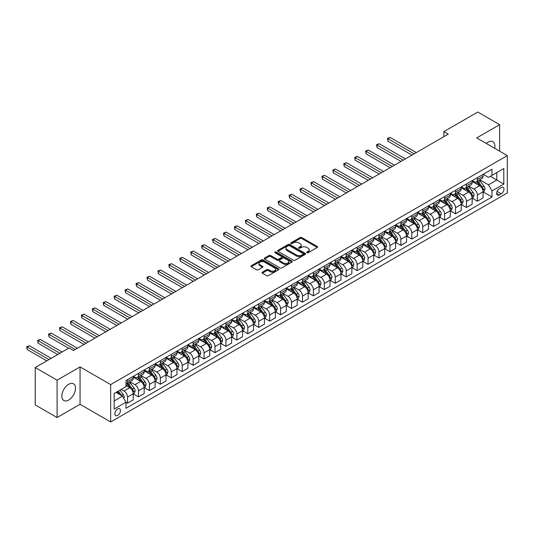 <?xml version="1.0" encoding="UTF-8"?>
<svg xmlns="http://www.w3.org/2000/svg" width="534" height="534" viewBox="0 0 534 534"><rect width="100%" height="100%" fill="white"/><g stroke="black" fill="none" stroke-linecap="round" stroke-linejoin="round"><path stroke-width="0.8" d="M306.91 252.736A0.848 0.494 0 0 0 308.111 252.736L317.229 247.469A1.215 0.701 0 0 0 317.583 246.975A1.215 0.701 0 0 0 317.229 246.481L301.777 237.557A1.215 0.701 0 0 0 300.061 237.557L290.937 242.823A0.848 0.494 0 0 0 290.69 243.17A0.848 0.494 0 0 0 290.937 243.517A0.848 0.494 0 0 0 292.138 243.517L293.32 242.837A3.885 2.243 0 0 1 298.813 242.837L300.101 243.577A3.885 2.243 0 0 1 301.243 245.166A3.885 2.243 0 0 1 300.101 246.755L298.92 247.436A0.848 0.494 0 0 0 298.673 247.783A0.848 0.494 0 0 0 298.92 248.13A0.848 0.494 0 0 0 300.128 248.13L301.303 247.449A3.885 2.243 0 0 1 306.796 247.449L308.085 248.19A3.885 2.243 0 0 1 309.226 249.778A3.885 2.243 0 0 1 308.085 251.36L306.91 252.041A0.848 0.494 0 0 0 306.656 252.388A0.848 0.494 0 0 0 306.91 252.736L306.91 252.041M68.679 400.039A9.645 5.567 120 0 0 74.987 391.542A9.645 5.567 120 0 0 73.505 383.812A9.645 5.567 120 0 0 68.679 384.286A9.645 5.567 120 0 0 62.378 392.79A9.645 5.567 120 0 0 63.86 400.52A9.645 5.567 120 0 0 68.679 400.039M494.644 148.285A9.645 5.567 120 0 0 492.882 141.684A9.645 5.567 120 0 0 488.056 142.164A9.645 5.567 120 0 0 486.28 143.459M117.66 415.392A3.958 2.283 120 0 0 120.243 411.908A3.958 2.283 120 0 0 119.636 408.737A3.958 2.283 120 0 0 117.66 408.931A3.958 2.283 120 0 0 115.077 412.415A3.958 2.283 120 0 0 115.678 415.592A3.958 2.283 120 0 0 117.66 415.392M262.374 272.153A1.215 0.701 0 0 0 262.014 272.647A1.215 0.701 0 0 0 262.374 273.148L266.706 275.651A1.215 0.701 0 0 0 268.422 275.651L278.554 269.797A1.215 0.701 0 0 0 278.908 269.303A1.215 0.701 0 0 0 278.554 268.809L263.102 259.884A1.215 0.701 0 0 0 261.386 259.884L251.254 265.738A1.215 0.701 0 0 0 250.9 266.232A1.215 0.701 0 0 0 251.254 266.726L256.494 269.75A1.215 0.701 0 0 0 258.209 269.75L262.541 267.247A1.215 0.701 0 0 0 262.902 266.753A1.215 0.701 0 0 0 262.541 266.252L259.945 264.757A3.251 1.876 0 0 1 258.997 263.429A3.251 1.876 0 0 1 260.999 261.7A3.251 1.876 0 0 1 264.544 262.107L274.716 267.981A3.251 1.876 0 0 1 275.664 269.303A3.251 1.876 0 0 1 273.662 271.038A3.251 1.876 0 0 1 270.124 270.631L268.422 269.65A1.215 0.701 0 0 0 266.706 269.65L262.374 272.153L262.374 273.148M80.053 366.918L57.091 380.175L35.231 367.546L35.231 404.919L57.091 417.541L80.053 404.285L110.665 421.96L110.665 384.593L80.053 366.918L80.053 404.285M499.65 151.175L499.65 124.669L476.688 137.919L507.3 155.594L110.665 384.593M499.65 124.669L477.783 112.04L443.887 131.611L443.887 136.657M35.231 367.546L69.12 347.981L73.492 350.504L448.266 134.134L443.887 131.611M293.406 260.232A1.215 0.701 0 0 0 295.122 260.232L305.254 254.384A1.215 0.701 0 0 0 305.608 253.89A1.215 0.701 0 0 0 305.254 253.396L289.802 244.472A1.215 0.701 0 0 0 288.086 244.472L277.954 250.319A1.215 0.701 0 0 0 277.6 250.813A1.215 0.701 0 0 0 277.954 251.314L293.406 260.232M275.33 252.922A0.848 0.494 0 0 1 276.191 253.043L291.891 262.101L281.772 267.941A1.215 0.701 0 0 1 280.056 267.941L264.604 259.017L264.604 258.029A1.215 0.701 0 0 0 264.25 258.523A1.215 0.701 0 0 0 264.604 259.017M264.604 258.029L268.942 255.526A1.215 0.701 0 0 1 270.658 255.526L276.926 259.144A1.215 0.701 0 0 0 278.641 259.144L281.518 257.481A1.215 0.701 0 0 0 281.872 256.988A1.215 0.701 0 0 0 281.518 256.494L274.99 252.722A0.848 0.494 0 0 1 274.743 252.375A0.848 0.494 0 0 1 275.27 251.921A0.848 0.494 0 0 1 276.191 252.028L291.904 261.099A1.215 0.701 0 0 1 292.258 261.593A1.215 0.701 0 0 1 291.904 262.094L291.904 261.099M501.266 187.561L499.343 188.669A3.831 2.216 120 0 0 496.834 192.046A3.831 2.216 120 0 0 497.421 195.124A3.831 2.216 120 0 0 499.343 194.93L501.266 193.822A3.831 2.216 120 0 0 503.769 190.438A3.831 2.216 120 0 0 503.182 187.367A3.831 2.216 120 0 0 501.266 187.561M110.665 421.96L507.3 192.961L507.3 155.594M483.203 174.304L488.497 177.361L491.994 175.339L491.994 169.231L125.971 380.548L125.971 386.663L114.163 393.478L114.163 409.031L125.971 402.215L125.971 408.323L491.994 196.999L491.994 190.892L488.497 184.831L479.799 179.811M491.994 175.339L503.802 168.524L503.802 184.076L491.994 190.892M57.091 380.175L57.091 417.541M490.332 176.3L496.807 180.031L496.807 172.562L503.802 168.524M488.497 184.831L496.807 180.031L503.802 184.076M114.163 400.954L122.473 396.155L115.998 392.417M125.971 402.262L127.546 403.177L127.546 397.062A4.946 2.857 -120 0 0 124.042 391.001L121.245 389.386M127.546 403.177L133.226 399.893L133.226 393.778A4.946 2.857 -120 0 0 129.729 387.724L125.971 385.548M133.36 393.905L138.473 396.862L138.473 390.754A4.946 2.857 -120 0 0 134.975 384.694L129.956 381.79M138.473 396.862L144.16 393.578L144.16 387.47A4.946 2.857 -120 0 0 140.662 381.409L133.226 377.117M144.293 387.597L149.407 390.548L149.407 384.44A4.946 2.857 -120 0 0 145.909 378.379L140.889 375.482M149.407 390.548L155.094 387.27L155.094 381.156A4.946 2.857 -120 0 0 151.596 375.095L144.16 370.803M155.227 381.283L160.34 384.24L160.34 378.125A4.946 2.857 -120 0 0 156.842 372.071L151.816 369.168M160.34 384.24L166.027 380.956L166.027 374.848A4.946 2.857 -120 0 0 162.53 368.787L155.094 364.495M166.154 374.975L171.274 377.925L171.274 371.818A4.946 2.857 -120 0 0 167.776 365.757L162.75 362.853M171.274 377.925L176.961 374.641L176.961 368.533A4.946 2.857 -120 0 0 173.463 362.473L166.027 358.18M177.088 368.66L182.207 371.611L182.207 365.503A4.946 2.857 -120 0 0 178.71 359.442L173.683 356.545M182.207 371.611L187.888 368.333L187.888 362.219A4.946 2.857 -120 0 0 184.39 356.165L176.961 351.873M188.021 362.346L193.141 365.303L193.141 359.195A4.946 2.857 -120 0 0 189.643 353.134L184.617 350.231M193.141 365.303L198.822 362.019L198.822 355.911A4.946 2.857 -120 0 0 195.324 349.85L187.888 345.558M198.955 356.038L204.075 358.988L204.075 352.881A4.946 2.857 -120 0 0 200.57 346.82L195.551 343.923M204.075 358.988L209.755 355.711L209.755 349.596A4.946 2.857 -120 0 0 206.257 343.536L198.822 339.244M209.889 349.723L215.002 352.68L215.002 346.566A4.946 2.857 -120 0 0 211.504 340.512L206.484 337.608M215.002 352.68L220.689 349.396L220.689 343.289A4.946 2.857 -120 0 0 217.191 337.228L209.755 332.936M220.822 343.415L225.935 346.366L225.935 340.258A4.946 2.857 -120 0 0 222.438 334.197L217.418 331.294M225.935 346.366L231.623 343.082L231.623 336.974A4.946 2.857 -120 0 0 228.125 330.913L220.689 326.621M231.756 337.101L236.869 340.051L236.869 333.944A4.946 2.857 -120 0 0 233.371 327.883L228.345 324.986M236.869 340.051L242.556 336.774L242.556 330.659A4.946 2.857 -120 0 0 239.058 324.605L231.623 320.313M242.683 330.786L247.803 333.743L247.803 327.636A4.946 2.857 -120 0 0 244.305 321.575L239.279 318.671M247.803 333.743L253.49 330.459L253.49 324.352A4.946 2.857 -120 0 0 249.992 318.291L242.556 313.999M253.617 324.478L258.736 327.429L258.736 321.321A4.946 2.857 -120 0 0 255.239 315.26L250.212 312.363M258.736 327.429L264.417 324.151L264.417 318.037A4.946 2.857 -120 0 0 260.919 311.976L253.49 307.684M264.55 318.164L269.67 321.121L269.67 315.007A4.946 2.857 -120 0 0 266.172 308.952L261.146 306.049M269.67 321.121L275.35 317.837L275.35 311.729A4.946 2.857 -120 0 0 271.853 305.668L264.417 301.376M275.484 311.856L280.597 314.806L280.597 308.699A4.946 2.857 -120 0 0 277.099 302.638L272.08 299.734M280.597 314.806L286.284 311.522L286.284 305.415A4.946 2.857 -120 0 0 282.786 299.354L275.35 295.062M286.418 305.541L291.531 308.492L291.531 302.384A4.946 2.857 -120 0 0 288.033 296.323L283.013 293.426M291.531 308.492L297.218 305.214L297.218 299.1A4.946 2.857 -120 0 0 293.72 293.046L286.284 288.754M297.351 299.227L302.464 302.184L302.464 296.07A4.946 2.857 -120 0 0 298.967 290.015L293.947 287.112M302.464 302.184L308.151 298.9L308.151 292.792A4.946 2.857 -120 0 0 304.654 286.731L297.218 282.439M308.285 292.919L313.398 295.869L313.398 289.762A4.946 2.857 -120 0 0 309.9 283.701L304.874 280.804M313.398 295.869L319.085 292.592L319.085 286.478A4.946 2.857 -120 0 0 315.587 280.417L308.151 276.125M319.212 286.604L324.332 289.562L324.332 283.447A4.946 2.857 -120 0 0 320.834 277.386L315.808 274.489M324.332 289.562L330.019 286.277L330.019 280.17A4.946 2.857 -120 0 0 326.514 274.109L319.085 269.817M330.146 280.29L335.265 283.247L335.265 277.139A4.946 2.857 -120 0 0 331.768 271.078L326.741 268.175M335.265 283.247L340.946 279.963L340.946 273.855A4.946 2.857 -120 0 0 337.448 267.794L330.019 263.502M341.079 273.982L346.199 276.932L346.199 270.825A4.946 2.857 -120 0 0 342.694 264.764L337.675 261.867M346.199 276.932L351.879 273.655L351.879 267.541A4.946 2.857 -120 0 0 348.382 261.486L340.946 257.194M352.013 267.668L357.126 270.625L357.126 264.51A4.946 2.857 -120 0 0 353.628 258.456L348.609 255.552M357.126 270.625L362.813 267.34L362.813 261.233A4.946 2.857 -120 0 0 359.315 255.172L351.879 250.88M362.946 261.36L368.059 264.31L368.059 258.202A4.946 2.857 -120 0 0 364.562 252.141L359.542 249.244M368.059 264.31L373.747 261.026L373.747 254.918A4.946 2.857 -120 0 0 370.249 248.857L362.813 244.565M373.88 255.045L378.993 258.002L378.993 251.888A4.946 2.857 -120 0 0 375.495 245.827L370.476 242.93M378.993 258.002L384.68 254.718L384.68 248.61A4.946 2.857 -120 0 0 381.183 242.549L373.747 238.257M384.807 248.731L389.927 251.688L389.927 245.58A4.946 2.857 -120 0 0 386.429 239.519L381.403 236.615M389.927 251.688L395.614 248.403L395.614 242.296A4.946 2.857 -120 0 0 392.116 236.235L384.68 231.943M395.741 242.423L400.86 245.373L400.86 239.265A4.946 2.857 -120 0 0 397.363 233.204L392.336 230.308M400.86 245.373L406.548 242.096L406.548 235.981A4.946 2.857 -120 0 0 403.043 229.927L395.614 225.635M406.674 236.108L411.794 239.065L411.794 232.951A4.946 2.857 -120 0 0 408.296 226.897L403.27 223.993M411.794 239.065L417.475 235.781L417.475 229.673A4.946 2.857 -120 0 0 413.977 223.612L406.548 219.32M417.608 229.8L422.728 232.751L422.728 226.643A4.946 2.857 -120 0 0 419.223 220.582L414.204 217.685M422.728 232.751L428.408 229.466L428.408 223.359A4.946 2.857 -120 0 0 424.91 217.298L417.475 213.006M428.542 223.486L433.655 226.443L433.655 220.328A4.946 2.857 -120 0 0 430.157 214.267L425.137 211.371M433.655 226.443L439.342 223.159L439.342 217.044A4.946 2.857 -120 0 0 435.844 210.99L428.408 206.698M439.475 217.171L444.588 220.128L444.588 214.021A4.946 2.857 -120 0 0 441.091 207.96L436.071 205.056M444.588 220.128L450.275 216.844L450.275 210.736A4.946 2.857 -120 0 0 446.778 204.676L439.342 200.383M450.409 210.863L455.522 213.814L455.522 207.706A4.946 2.857 -120 0 0 452.024 201.645L446.998 198.748M455.522 213.814L461.209 210.536L461.209 204.422A4.946 2.857 -120 0 0 457.711 198.361L450.275 194.069M461.336 204.549L466.456 207.506L466.456 201.391A4.946 2.857 -120 0 0 462.958 195.337L457.932 192.434M466.456 207.506L472.143 204.222L472.143 198.114A4.946 2.857 -120 0 0 468.645 192.053L461.209 187.761M472.27 198.241L477.389 201.191L477.389 195.084A4.946 2.857 -120 0 0 473.892 189.023L468.865 186.126M477.389 201.191L483.076 197.907L483.076 191.799A4.946 2.857 -120 0 0 479.572 185.739L472.143 181.447M472.27 180.612L473.892 181.547A4.946 2.857 -120 0 0 476.361 181.794A4.946 2.857 -120 0 0 477.389 179.531L477.389 177.662M461.336 186.927L462.958 187.861A4.946 2.857 -120 0 0 465.428 188.108A4.946 2.857 -120 0 0 466.456 185.839L466.456 183.97M450.409 193.241L452.024 194.176A4.946 2.857 -120 0 0 454.501 194.416A4.946 2.857 -120 0 0 455.522 192.153L455.522 190.284M439.475 199.549L441.091 200.484A4.946 2.857 -120 0 0 443.567 200.731A4.946 2.857 -120 0 0 444.588 198.468L444.588 196.599M428.542 205.864L430.157 206.798A4.946 2.857 -120 0 0 432.633 207.045A4.946 2.857 -120 0 0 433.655 204.776L433.655 202.907M417.608 212.172L419.223 213.106A4.946 2.857 -120 0 0 421.7 213.353A4.946 2.857 -120 0 0 422.728 211.09L422.728 209.221M406.674 218.486L408.296 219.421A4.946 2.857 -120 0 0 410.766 219.668A4.946 2.857 -120 0 0 411.794 217.398L411.794 215.536M395.741 224.801L397.363 225.735A4.946 2.857 -120 0 0 399.832 225.975A4.946 2.857 -120 0 0 400.86 223.713L400.86 221.844M384.807 231.109L386.429 232.043A4.946 2.857 -120 0 0 388.906 232.29A4.946 2.857 -120 0 0 389.927 230.027L389.927 228.158M373.88 237.423L375.495 238.358A4.946 2.857 -120 0 0 377.972 238.605A4.946 2.857 -120 0 0 378.993 236.335L378.993 234.466M362.946 243.731L364.562 244.665A4.946 2.857 -120 0 0 367.038 244.912A4.946 2.857 -120 0 0 368.059 242.65L368.059 240.781M352.013 250.046L353.628 250.98A4.946 2.857 -120 0 0 356.105 251.227A4.946 2.857 -120 0 0 357.126 248.957L357.126 247.095M341.079 256.36L342.694 257.295A4.946 2.857 -120 0 0 345.171 257.535A4.946 2.857 -120 0 0 346.199 255.272L346.199 253.403M330.146 262.668L331.768 263.602A4.946 2.857 -120 0 0 334.237 263.849A4.946 2.857 -120 0 0 335.265 261.587L335.265 259.718M319.212 268.982L320.834 269.917A4.946 2.857 -120 0 0 323.304 270.164A4.946 2.857 -120 0 0 324.332 267.894L324.332 266.025M308.285 275.297L309.9 276.225A4.946 2.857 -120 0 0 312.377 276.472A4.946 2.857 -120 0 0 313.398 274.209L313.398 272.34M297.351 281.605L298.967 282.539A4.946 2.857 -120 0 0 301.443 282.786A4.946 2.857 -120 0 0 302.464 280.517L302.464 278.655M286.418 287.919L288.033 288.854A4.946 2.857 -120 0 0 290.509 289.094A4.946 2.857 -120 0 0 291.531 286.831L291.531 284.962M275.484 294.227L277.099 295.162A4.946 2.857 -120 0 0 279.576 295.409A4.946 2.857 -120 0 0 280.597 293.146L280.597 291.277M264.55 300.542L266.172 301.476A4.946 2.857 -120 0 0 268.642 301.723A4.946 2.857 -120 0 0 269.67 299.454L269.67 297.585M253.617 306.856L255.239 307.784A4.946 2.857 -120 0 0 257.708 308.031A4.946 2.857 -120 0 0 258.736 305.768L258.736 303.899M242.683 313.164L244.305 314.099A4.946 2.857 -120 0 0 246.775 314.346A4.946 2.857 -120 0 0 247.803 312.076L247.803 310.214M231.756 319.479L233.371 320.413A4.946 2.857 -120 0 0 235.848 320.654A4.946 2.857 -120 0 0 236.869 318.391L236.869 316.522M220.822 325.787L222.438 326.721A4.946 2.857 -120 0 0 224.914 326.968A4.946 2.857 -120 0 0 225.935 324.705L225.935 322.836M209.889 332.101L211.504 333.036A4.946 2.857 -120 0 0 213.98 333.283A4.946 2.857 -120 0 0 215.002 331.013L215.002 329.144M198.955 338.416L200.57 339.35A4.946 2.857 -120 0 0 203.047 339.591A4.946 2.857 -120 0 0 204.075 337.328L204.075 335.459M188.021 344.724L189.643 345.658A4.946 2.857 -120 0 0 192.113 345.905A4.946 2.857 -120 0 0 193.141 343.642L193.141 341.773M177.088 351.038L178.71 351.973A4.946 2.857 -120 0 0 181.18 352.213A4.946 2.857 -120 0 0 182.207 349.95L182.207 348.081M166.154 357.346L167.776 358.281A4.946 2.857 -120 0 0 170.246 358.528A4.946 2.857 -120 0 0 171.274 356.265L171.274 354.396M155.227 363.661L156.842 364.595A4.946 2.857 -120 0 0 159.319 364.842A4.946 2.857 -120 0 0 160.34 362.573L160.34 360.704M144.293 369.975L145.909 370.91A4.946 2.857 -120 0 0 148.385 371.15A4.946 2.857 -120 0 0 149.407 368.887L149.407 367.018M133.36 376.283L134.975 377.218A4.946 2.857 -120 0 0 137.452 377.465A4.946 2.857 -120 0 0 138.473 375.202L138.473 373.333M483.203 191.926L491.994 196.999M476.361 181.794L482.048 178.51A4.946 2.857 -120 0 0 483.076 176.247L483.076 174.378M465.428 188.108L471.115 184.824A4.946 2.857 -120 0 0 472.143 182.561L472.143 180.692M454.501 194.416L460.181 191.139A4.946 2.857 -120 0 0 461.209 188.869L461.209 187M443.567 200.731L449.248 197.447A4.946 2.857 -120 0 0 450.275 195.184L450.275 193.315M432.633 207.045L438.321 203.761A4.946 2.857 -120 0 0 439.342 201.492L439.342 199.629M421.7 213.353L427.387 210.069A4.946 2.857 -120 0 0 428.408 207.806L428.408 205.937M410.766 219.668L416.453 216.383A4.946 2.857 -120 0 0 417.475 214.121L417.475 212.252M399.832 225.975L405.52 222.698A4.946 2.857 -120 0 0 406.548 220.429L406.548 218.56M388.906 232.29L394.586 229.006A4.946 2.857 -120 0 0 395.614 226.743L395.614 224.874M377.972 238.605L383.652 235.32A4.946 2.857 -120 0 0 384.68 233.058L384.68 231.189M367.038 244.912L372.719 241.628A4.946 2.857 -120 0 0 373.747 239.365L373.747 237.496M356.105 251.227L361.792 247.943A4.946 2.857 -120 0 0 362.813 245.68L362.813 243.811M345.171 257.535L350.858 254.257A4.946 2.857 -120 0 0 351.879 251.988L351.879 250.119M334.237 263.849L339.924 260.565A4.946 2.857 -120 0 0 340.946 258.302L340.946 256.433M323.304 270.164L328.991 266.88A4.946 2.857 -120 0 0 330.019 264.617L330.019 262.748M312.377 276.472L318.057 273.188A4.946 2.857 -120 0 0 319.085 270.925L319.085 269.056M301.443 282.786L307.123 279.502A4.946 2.857 -120 0 0 308.151 277.239L308.151 275.37M290.509 289.094L296.196 285.817A4.946 2.857 -120 0 0 297.218 283.547L297.218 281.678M279.576 295.409L285.263 292.125A4.946 2.857 -120 0 0 286.284 289.862L286.284 287.993M268.642 301.723L274.329 298.439A4.946 2.857 -120 0 0 275.35 296.176L275.35 294.307M257.708 308.031L263.396 304.747A4.946 2.857 -120 0 0 264.417 302.484L264.417 300.615M246.775 314.346L252.462 311.062A4.946 2.857 -120 0 0 253.49 308.799L253.49 306.93M235.848 320.654L241.528 317.376A4.946 2.857 -120 0 0 242.556 315.107L242.556 313.238M224.914 326.968L230.595 323.684A4.946 2.857 -120 0 0 231.623 321.421L231.623 319.552M213.98 333.283L219.668 329.999A4.946 2.857 -120 0 0 220.689 327.736L220.689 325.867M203.047 339.591L208.734 336.313A4.946 2.857 -120 0 0 209.755 334.044L209.755 332.175M192.113 345.905L197.8 342.621A4.946 2.857 -120 0 0 198.822 340.358L198.822 338.489M181.18 352.213L186.867 348.936A4.946 2.857 -120 0 0 187.888 346.666L187.888 344.804M170.246 358.528L175.933 355.244A4.946 2.857 -120 0 0 176.961 352.981L176.961 351.112M159.319 364.842L164.999 361.558A4.946 2.857 -120 0 0 166.027 359.295L166.027 357.426M148.385 371.15L154.066 367.873A4.946 2.857 -120 0 0 155.094 365.603L155.094 363.734M137.452 377.465L143.139 374.18A4.946 2.857 -120 0 0 144.16 371.918L144.16 370.049M125.971 383.973A4.946 2.857 -120 0 0 126.518 383.772L132.205 380.495A4.946 2.857 -120 0 0 133.226 378.226L133.226 376.363M126.518 383.772A4.946 2.857 -120 0 0 127.546 381.51L127.546 379.641M122.473 396.155L125.971 402.215M307.244 252.856L308.085 252.368A3.885 2.243 0 0 0 309.226 250.786L309.226 249.778M301.243 245.166L301.243 246.174A3.885 2.243 0 0 1 300.101 247.763L299.26 248.25M317.229 246.481L317.229 247.469L301.777 238.564A1.215 0.701 0 0 0 300.061 238.564L291.277 243.637M305.254 253.396L305.254 254.384L289.802 245.48A1.215 0.701 0 0 0 288.086 245.48L277.974 251.32M303.105 254.237A0.848 0.494 0 0 0 303.359 253.89A0.848 0.494 0 0 0 303.105 253.543L289.541 245.713A0.848 0.494 0 0 0 288.34 245.713L287.098 246.428A3.885 2.243 0 0 0 285.957 248.016A3.885 2.243 0 0 0 287.098 249.605L296.37 254.952A3.885 2.243 0 0 0 301.864 254.952L303.105 254.237L303.105 255.245A0.848 0.494 0 0 0 303.359 254.898L303.359 253.89M285.957 248.016L285.957 249.024A3.885 2.243 0 0 0 287.098 250.613L287.098 249.605M303.105 255.245L301.864 255.966A3.885 2.243 0 0 1 296.37 255.966L287.098 250.613M264.624 259.03L268.942 256.534L268.942 255.526M281.872 256.988L281.872 257.995A1.215 0.701 0 0 1 281.518 258.489L278.641 260.151A1.215 0.701 0 0 1 276.926 260.151L270.658 256.534A1.215 0.701 0 0 0 268.942 256.534M283.427 262.895A3.251 1.876 0 0 0 286.965 263.302A3.251 1.876 0 0 0 288.974 261.573A3.251 1.876 0 0 0 288.02 260.245L284.435 258.176A1.215 0.701 0 0 0 282.72 258.176L279.843 259.838A1.215 0.701 0 0 0 279.489 260.332A1.215 0.701 0 0 0 279.843 260.826L283.427 262.895L283.427 263.909A3.251 1.876 0 0 0 286.965 264.317A3.251 1.876 0 0 0 288.974 262.581L288.974 261.573M279.489 260.332L279.489 261.34A1.215 0.701 0 0 0 279.843 261.84L279.843 260.826M283.427 263.909L279.843 261.84M275.664 269.303L275.664 270.311A3.251 1.876 0 0 1 273.662 272.046A3.251 1.876 0 0 1 270.124 271.639L268.422 270.658A1.215 0.701 0 0 0 266.706 270.658L262.388 273.154M258.997 263.429L258.997 264.443A3.251 1.876 0 0 0 259.945 265.765L259.945 264.757M262.528 267.254L259.945 265.765M278.554 268.809L278.554 269.797L263.102 260.899A1.215 0.701 0 0 0 261.386 260.899L251.274 266.733M483.076 192L484.124 191.399L484.999 188.869A3.277 1.896 -120 0 0 483.951 186.079L480.38 181.306A9.465 5.46 -120 0 0 479.345 180.071M475.794 183.556A9.465 5.46 -120 0 0 473.852 181.527M482.776 189.997L483.23 189.009A3.277 1.896 -120 0 0 482.289 187.04L478.718 182.268A9.465 5.46 -120 0 0 477.683 181.033M476.802 181.54A7.856 4.532 60 0 1 478.09 183.008L481.114 187.047M416.34 152.564L390.147 137.445L387.958 138.707L387.958 141.23L411.968 155.087M476.635 181.64A9.465 5.46 60 0 1 477.663 182.875L480.039 186.046M387.958 141.23L387.477 138.426L414.15 153.825M387.477 138.426L390.147 137.445M472.143 198.314L473.191 197.707L474.065 195.184A3.277 1.896 -120 0 0 473.017 192.394L469.446 187.621A9.465 5.46 -120 0 0 468.411 186.386M464.86 189.87A9.465 5.46 -120 0 0 462.918 187.841M471.842 196.305L472.296 195.324A3.277 1.896 -120 0 0 471.355 193.348L467.784 188.582A9.465 5.46 -120 0 0 466.749 187.347M465.868 187.855A7.856 4.532 60 0 1 467.157 189.316L470.18 193.355M405.406 158.878L379.213 143.753L377.024 145.014L377.024 147.538L401.034 161.401M465.701 187.948A9.465 5.46 60 0 1 466.736 189.19L469.112 192.36M377.024 147.538L376.543 144.741L403.223 160.14M376.543 144.741L379.213 143.753M461.209 204.629L462.257 204.021L463.132 201.492A3.277 1.896 -120 0 0 462.084 198.701L458.512 193.935A9.465 5.46 -120 0 0 457.478 192.694M453.927 196.178A9.465 5.46 -120 0 0 451.991 194.149M460.909 202.62L461.363 201.632A3.277 1.896 -120 0 0 460.421 199.663L456.85 194.89A9.465 5.46 -120 0 0 455.816 193.655M454.935 194.162A7.856 4.532 60 0 1 456.23 195.631L459.253 199.669M394.472 165.186L368.28 150.067L366.09 151.329L366.09 153.852L390.1 167.716M454.768 194.263A9.465 5.46 60 0 1 455.802 195.497L458.179 198.668M366.09 153.852L365.61 151.049L392.29 166.448M365.61 151.049L368.28 150.067M450.275 210.937L451.323 210.329L452.198 207.806A3.277 1.896 -120 0 0 451.15 205.016L447.579 200.243A9.465 5.46 -120 0 0 446.544 199.008M442.993 202.493A9.465 5.46 -120 0 0 441.057 200.464M449.975 208.927L450.429 207.946A3.277 1.896 -120 0 0 449.494 205.977L445.917 201.205A9.465 5.46 -120 0 0 444.882 199.97M444.008 200.477A7.856 4.532 60 0 1 445.296 201.945L448.32 205.977M383.539 171.501L357.346 156.375L355.163 157.637L355.163 160.167L379.167 174.024M443.834 200.577A9.465 5.46 60 0 1 444.869 201.812L447.245 204.983M355.163 160.167L354.683 157.363L381.356 172.762M354.683 157.363L357.346 156.375M439.342 217.251L440.39 216.644L441.264 214.121A3.277 1.896 -120 0 0 440.223 211.331L436.645 206.558A9.465 5.46 -120 0 0 435.617 205.323M432.059 208.801A9.465 5.46 -120 0 0 430.124 206.778M439.041 215.242L439.495 214.261A3.277 1.896 -120 0 0 438.561 212.285L434.983 207.519A9.465 5.46 -120 0 0 433.955 206.278M433.074 206.792A7.856 4.532 60 0 1 434.362 208.253L437.386 212.292M372.612 177.815L346.412 162.69L344.23 163.951L344.23 166.475L368.233 180.338M432.9 206.885A9.465 5.46 60 0 1 433.935 208.12L436.311 211.297M344.23 166.475L343.749 163.671L370.422 179.077M343.749 163.671L346.412 162.69M428.408 223.559L429.456 222.958L430.331 220.429A3.277 1.896 -120 0 0 429.289 217.638L425.711 212.866A9.465 5.46 -120 0 0 424.684 211.631M421.126 215.115A9.465 5.46 -120 0 0 419.19 213.086M428.114 221.557L428.562 220.569A3.277 1.896 -120 0 0 427.627 218.6L424.049 213.827A9.465 5.46 -120 0 0 423.021 212.592M422.14 213.099A7.856 4.532 60 0 1 423.429 214.568L426.452 218.606M361.678 184.123L335.486 169.004L333.296 170.266L333.296 172.789L357.306 186.646M421.973 213.199A9.465 5.46 60 0 1 423.001 214.434L425.378 217.605M333.296 172.789L332.815 169.986L359.489 185.385M332.815 169.986L335.486 169.004M417.475 229.874L418.529 229.266L419.404 226.743A3.277 1.896 -120 0 0 418.356 223.953L414.784 219.18A9.465 5.46 -120 0 0 413.75 217.945M410.192 221.43A9.465 5.46 -120 0 0 408.256 219.401M417.181 227.864L417.635 226.883A3.277 1.896 -120 0 0 416.694 224.914L413.122 220.142A9.465 5.46 -120 0 0 412.088 218.907M411.207 219.414A7.856 4.532 60 0 1 412.495 220.876L415.519 224.914M350.745 190.438L324.552 175.312L322.362 176.574L322.362 179.104L346.372 192.961M411.04 219.507A9.465 5.46 60 0 1 412.068 220.749L414.444 223.92M322.362 179.104L321.882 176.3L348.555 191.699M321.882 176.3L324.552 175.312M406.548 236.188L407.596 235.581L408.47 233.058A3.277 1.896 -120 0 0 407.422 230.261L403.851 225.495A9.465 5.46 -120 0 0 402.816 224.253M399.265 227.738A9.465 5.46 -120 0 0 397.323 225.708M406.247 234.179L406.701 233.191A3.277 1.896 -120 0 0 405.76 231.222L402.189 226.449A9.465 5.46 -120 0 0 401.154 225.214M400.273 225.722A7.856 4.532 60 0 1 401.561 227.19L404.585 231.229M339.811 196.746L313.618 181.627L311.429 182.888L311.429 185.411L335.439 199.275M400.106 225.822A9.465 5.46 60 0 1 401.134 227.057L403.51 230.227M311.429 185.411L310.948 182.608L337.622 198.014M310.948 182.608L313.618 181.627M395.614 242.496L396.662 241.889L397.536 239.365A3.277 1.896 -120 0 0 396.488 236.575L392.917 231.803A9.465 5.46 -120 0 0 391.883 230.568M388.331 234.052A9.465 5.46 -120 0 0 386.389 232.023M395.314 240.487L395.767 239.506A3.277 1.896 -120 0 0 394.826 237.537L391.255 232.764A9.465 5.46 -120 0 0 390.221 231.529M389.339 232.036A7.856 4.532 60 0 1 390.628 233.505L393.651 237.537M328.877 203.06L302.685 187.935L300.495 189.196L300.495 191.726L324.505 205.583M389.173 232.136A9.465 5.46 60 0 1 390.207 233.371L392.583 236.542M300.495 191.726L300.015 188.923L326.695 204.322M300.015 188.923L302.685 187.935M384.68 248.811L385.728 248.203L386.603 245.68A3.277 1.896 -120 0 0 385.555 242.89L381.984 238.117A9.465 5.46 -120 0 0 380.949 236.882M377.398 240.36A9.465 5.46 -120 0 0 375.462 238.338M384.38 246.801L384.834 245.82A3.277 1.896 -120 0 0 383.893 243.844L380.321 239.078A9.465 5.46 -120 0 0 379.287 237.837M378.406 238.351A7.856 4.532 60 0 1 379.701 239.813L382.724 243.851M317.944 209.375L291.751 194.249L289.568 195.511L289.568 198.034L313.571 211.898M378.239 238.444A9.465 5.46 60 0 1 379.274 239.679L381.65 242.857M289.568 198.034L289.081 195.23L315.761 210.636M289.081 195.23L291.751 194.249M373.747 255.118L374.795 254.518L375.669 251.988A3.277 1.896 -120 0 0 374.621 249.198L371.05 244.432A9.465 5.46 -120 0 0 370.015 243.19M366.464 246.675A9.465 5.46 -120 0 0 364.528 244.645M373.446 253.116L373.9 252.128A3.277 1.896 -120 0 0 372.966 250.159L369.388 245.386A9.465 5.46 -120 0 0 368.353 244.151M367.479 244.659A7.856 4.532 60 0 1 368.767 246.127L371.791 250.166M307.01 215.683L280.817 200.564L278.635 201.825L278.635 204.348L302.638 218.206M367.305 244.759A9.465 5.46 60 0 1 368.34 245.994L370.716 249.164M278.635 204.348L278.154 201.545L304.827 216.944M278.154 201.545L280.817 200.564M362.813 261.433L363.861 260.826L364.735 258.302A3.277 1.896 -120 0 0 363.694 255.512L360.116 250.74A9.465 5.46 -120 0 0 359.088 249.505M355.531 252.989A9.465 5.46 -120 0 0 353.595 250.96M362.513 259.424L362.966 258.443A3.277 1.896 -120 0 0 362.032 256.474L358.454 251.701A9.465 5.46 -120 0 0 357.426 250.466M356.545 250.973A7.856 4.532 60 0 1 357.833 252.435L360.857 256.474M296.083 221.997L269.884 206.872L267.701 208.133L267.701 210.663L291.704 224.52M356.372 251.067A9.465 5.46 60 0 1 357.406 252.308L359.782 255.479M267.701 210.663L267.22 207.859L293.894 223.259M267.22 207.859L269.884 206.872M351.879 267.748L352.934 267.14L353.802 264.617A3.277 1.896 -120 0 0 352.76 261.82L349.183 257.054A9.465 5.46 -120 0 0 348.155 255.813M344.597 259.297A9.465 5.46 -120 0 0 342.661 257.275M351.586 265.738L352.033 264.751A3.277 1.896 -120 0 0 351.098 262.781L347.521 258.009A9.465 5.46 -120 0 0 346.493 256.774M345.611 257.281A7.856 4.532 60 0 1 346.9 258.75L349.924 262.788M285.149 228.305L258.957 213.186L256.767 214.448L256.767 216.971L280.777 230.835M345.445 257.381A9.465 5.46 60 0 1 346.473 258.616L348.849 261.787M256.767 216.971L256.287 214.167L282.96 229.573M256.287 214.167L258.957 213.186M340.946 274.055L342 273.448L342.875 270.925A3.277 1.896 -120 0 0 341.827 268.135L338.256 263.362A9.465 5.46 -120 0 0 337.221 262.127M333.663 265.612A9.465 5.46 -120 0 0 331.727 263.582M340.652 272.046L341.106 271.065A3.277 1.896 -120 0 0 340.165 269.096L336.594 264.323A9.465 5.46 -120 0 0 335.559 263.088M334.678 263.596A7.856 4.532 60 0 1 335.966 265.064L338.99 269.096M274.216 234.62L248.023 219.494L245.834 220.762L245.834 223.285L269.844 237.143M334.511 263.696A9.465 5.46 60 0 1 335.539 264.931L337.915 268.101M245.834 223.285L245.353 220.482L272.026 235.881M245.353 220.482L248.023 219.494M330.019 280.37L331.067 279.763L331.941 277.239A3.277 1.896 -120 0 0 330.893 274.449L327.322 269.677A9.465 5.46 -120 0 0 326.287 268.442M322.736 271.919A9.465 5.46 -120 0 0 320.794 269.897M329.718 278.361L330.172 277.38A3.277 1.896 -120 0 0 329.231 275.404L325.66 270.638A9.465 5.46 -120 0 0 324.625 269.396M323.744 269.91A7.856 4.532 60 0 1 325.032 271.372L328.056 275.411M263.282 240.934L237.089 225.809L234.9 227.07L234.9 229.593L258.91 243.457M323.577 270.004A9.465 5.46 60 0 1 324.612 271.239L326.982 274.416M234.9 229.593L234.419 226.796L261.099 242.196M234.419 226.796L237.089 225.809M319.085 286.678L320.133 286.077L321.007 283.547A3.277 1.896 -120 0 0 319.959 280.757L316.388 275.991A9.465 5.46 -120 0 0 315.354 274.75M311.803 278.234A9.465 5.46 -120 0 0 309.867 276.205M318.785 284.675L319.239 283.688A3.277 1.896 -120 0 0 318.297 281.718L314.726 276.946A9.465 5.46 -120 0 0 313.692 275.711M312.811 276.218A7.856 4.532 60 0 1 314.099 277.687L317.129 281.725M252.348 247.242L226.156 232.123L223.966 233.385L223.966 235.908L247.976 249.765M312.644 276.318A9.465 5.46 60 0 1 313.678 277.553L316.055 280.724M223.966 235.908L223.486 233.104L250.166 248.504M223.486 233.104L226.156 232.123M308.151 292.992L309.199 292.385L310.074 289.862A3.277 1.896 -120 0 0 309.026 287.072L305.455 282.299A9.465 5.46 -120 0 0 304.42 281.064M300.869 284.549A9.465 5.46 -120 0 0 298.933 282.519M307.851 290.983L308.305 290.002A3.277 1.896 -120 0 0 307.364 288.033L303.793 283.26A9.465 5.46 -120 0 0 302.758 282.025M301.877 282.533A7.856 4.532 60 0 1 303.172 283.995L306.196 288.033M241.415 253.557L215.222 238.431L213.039 239.693L213.039 242.222L237.043 256.08M301.71 282.626A9.465 5.46 60 0 1 302.745 283.868L305.121 287.038M213.039 242.222L212.552 239.419L239.232 254.818M212.552 239.419L215.222 238.431M297.218 299.307L298.266 298.7L299.14 296.176A3.277 1.896 -120 0 0 298.099 293.38L294.521 288.614A9.465 5.46 -120 0 0 293.486 287.379M289.935 290.856A9.465 5.46 -120 0 0 288 288.834M296.917 297.298L297.371 296.317A3.277 1.896 -120 0 0 296.437 294.341L292.859 289.568A9.465 5.46 -120 0 0 291.831 288.333M290.95 288.841A7.856 4.532 60 0 1 292.238 290.309L295.262 294.347M230.488 259.864L204.288 244.746L202.106 246.007L202.106 248.53L226.109 262.394M290.776 288.941A9.465 5.46 60 0 1 291.811 290.176L294.187 293.346M202.106 248.53L201.625 245.727L228.298 261.133M201.625 245.727L204.288 244.746M286.284 305.615L287.332 305.007L288.206 302.484A3.277 1.896 -120 0 0 287.165 299.694L283.587 294.922A9.465 5.46 -120 0 0 282.559 293.687M279.002 297.171A9.465 5.46 -120 0 0 277.066 295.142M285.984 303.606L286.438 302.624A3.277 1.896 -120 0 0 285.503 300.655L281.925 295.883A9.465 5.46 -120 0 0 280.897 294.648M280.016 295.155A7.856 4.532 60 0 1 281.305 296.624L284.328 300.655M219.554 266.179L193.355 251.053L191.172 252.322L191.172 254.845L215.182 268.702M279.843 295.255A9.465 5.46 60 0 1 280.877 296.49L283.254 299.661M191.172 254.845L190.691 252.041L217.365 267.441M190.691 252.041L193.355 251.053M275.35 311.929L276.405 311.322L277.279 308.799A3.277 1.896 -120 0 0 276.232 306.009L272.654 301.236A9.465 5.46 -120 0 0 271.626 300.001M268.068 303.479A9.465 5.46 -120 0 0 266.132 301.456M275.057 309.92L275.504 308.939A3.277 1.896 -120 0 0 274.569 306.963L270.992 302.197A9.465 5.46 -120 0 0 269.964 300.956M269.083 301.47A7.856 4.532 60 0 1 270.371 302.932L273.395 306.97M208.62 272.494L182.428 257.368L180.238 258.63L180.238 261.153L204.248 275.017M268.916 301.563A9.465 5.46 60 0 1 269.944 302.798L272.32 305.975M180.238 261.153L179.758 258.356L206.431 273.755M179.758 258.356L182.428 257.368M264.417 318.237L265.471 317.637L266.346 315.107A3.277 1.896 -120 0 0 265.298 312.317L261.727 307.551A9.465 5.46 -120 0 0 260.692 306.309M257.134 309.793A9.465 5.46 -120 0 0 255.199 307.764M264.123 316.235L264.577 315.247A3.277 1.896 -120 0 0 263.636 313.278L260.065 308.505A9.465 5.46 -120 0 0 259.03 307.27M258.149 307.778A7.856 4.532 60 0 1 259.437 309.246L262.461 313.284M197.687 278.801L171.494 263.683L169.305 264.944L169.305 267.467L193.315 281.331M257.982 307.878A9.465 5.46 60 0 1 259.01 309.113L261.386 312.283M169.305 267.467L168.824 264.664L195.497 280.063M168.824 264.664L171.494 263.683M253.49 324.552L254.538 323.944L255.412 321.421A3.277 1.896 -120 0 0 254.364 318.631L250.793 313.858A9.465 5.46 -120 0 0 249.758 312.624M246.207 316.108A9.465 5.46 -120 0 0 244.265 314.079M253.189 322.543L253.643 321.561A3.277 1.896 -120 0 0 252.702 319.592L249.131 314.82A9.465 5.46 -120 0 0 248.096 313.585M247.215 314.092A7.856 4.532 60 0 1 248.504 315.554L251.527 319.592M186.753 285.116L160.56 269.99L158.371 271.252L158.371 273.782L182.381 287.639M247.048 314.186A9.465 5.46 60 0 1 248.083 315.427L250.453 318.598M158.371 273.782L157.89 270.978L184.57 286.378M157.89 270.978L160.56 269.99M242.556 330.866L243.604 330.259L244.479 327.736A3.277 1.896 -120 0 0 243.431 324.939L239.859 320.173A9.465 5.46 -120 0 0 238.825 318.938M235.274 322.416A9.465 5.46 -120 0 0 233.338 320.393M242.256 328.857L242.71 327.876A3.277 1.896 -120 0 0 241.768 325.9L238.197 321.134A9.465 5.46 -120 0 0 237.163 319.893M236.282 320.4A7.856 4.532 60 0 1 237.57 321.868L240.6 325.907M175.819 291.424L149.627 276.305L147.437 277.567L147.437 280.09L171.447 293.954M236.115 320.5A9.465 5.46 60 0 1 237.149 321.735L239.526 324.906M147.437 280.09L146.957 277.286L173.637 292.692M146.957 277.286L149.627 276.305M231.623 337.174L232.67 336.567L233.545 334.044A3.277 1.896 -120 0 0 232.497 331.254L228.926 326.481A9.465 5.46 -120 0 0 227.891 325.246M224.34 328.73A9.465 5.46 -120 0 0 222.404 326.701M231.322 335.165L231.776 334.184A3.277 1.896 -120 0 0 230.835 332.215L227.264 327.442A9.465 5.46 -120 0 0 226.229 326.207M225.348 326.715A7.856 4.532 60 0 1 226.643 328.183L229.667 332.215M164.886 297.738L138.693 282.613L136.51 283.881L136.51 286.404L160.514 300.262M225.181 326.815A9.465 5.46 60 0 1 226.216 328.05L228.592 331.22M136.51 286.404L136.03 283.601L162.703 299M136.03 283.601L138.693 282.613M220.689 343.489L221.737 342.881L222.611 340.358A3.277 1.896 -120 0 0 221.57 337.568L217.992 332.795A9.465 5.46 -120 0 0 216.964 331.561M213.406 335.045A9.465 5.46 -120 0 0 211.471 333.016M220.388 341.48L220.842 340.498A3.277 1.896 -120 0 0 219.908 338.523L216.33 333.757A9.465 5.46 -120 0 0 215.302 332.515M214.421 333.029A7.856 4.532 60 0 1 215.709 334.491L218.733 338.529M153.959 304.053L127.76 288.927L125.577 290.189L125.577 292.712L149.58 306.576M214.247 333.123A9.465 5.46 60 0 1 215.282 334.364L217.658 337.535M125.577 292.712L125.096 289.915L151.769 305.314M125.096 289.915L127.76 288.927M209.755 349.797L210.803 349.196L211.678 346.666A3.277 1.896 -120 0 0 210.636 343.876L207.058 339.11A9.465 5.46 -120 0 0 206.031 337.868M202.473 341.353A9.465 5.46 -120 0 0 200.537 339.324M209.455 347.794L209.909 346.806A3.277 1.896 -120 0 0 208.974 344.837L205.396 340.065A9.465 5.46 -120 0 0 204.368 338.83M203.487 339.337A7.856 4.532 60 0 1 204.776 340.805L207.799 344.844M143.025 310.361L116.826 295.242L114.643 296.503L114.643 299.027L138.653 312.891M203.314 339.437A9.465 5.46 60 0 1 204.348 340.672L206.725 343.843M114.643 299.027L114.163 296.223L140.836 311.622M114.163 296.223L116.826 295.242M198.822 356.111L199.876 355.504L200.751 352.981A3.277 1.896 -120 0 0 199.703 350.191L196.125 345.418A9.465 5.46 -120 0 0 195.097 344.183M191.539 347.667A9.465 5.46 -120 0 0 189.603 345.638M198.528 354.102L198.975 353.121A3.277 1.896 -120 0 0 198.041 351.152L194.469 346.379A9.465 5.46 -120 0 0 193.435 345.144M192.554 345.652A7.856 4.532 60 0 1 193.842 347.113L196.866 351.152M132.092 316.675L105.899 301.55L103.709 302.811L103.709 305.341L127.719 319.198M192.387 345.745A9.465 5.46 60 0 1 193.415 346.987L195.791 350.157M103.709 305.341L103.229 302.538L129.902 317.937M103.229 302.538L105.899 301.55M187.888 362.426L188.943 361.818L189.817 359.295A3.277 1.896 -120 0 0 188.769 356.498L185.198 351.732A9.465 5.46 -120 0 0 184.163 350.498M180.605 353.975A9.465 5.46 -120 0 0 178.67 351.953M187.594 360.417L188.048 359.435A3.277 1.896 -120 0 0 187.107 357.46L183.536 352.694A9.465 5.46 -120 0 0 182.501 351.452M181.62 351.959A7.856 4.532 60 0 1 182.908 353.428L185.932 357.466M121.158 322.99L94.965 307.864L92.776 309.126L92.776 311.649L116.786 325.513M181.453 352.06A9.465 5.46 60 0 1 182.481 353.294L184.857 356.465M92.776 311.649L92.295 308.846L118.969 324.251M92.295 308.846L94.965 307.864M176.961 368.734L178.009 368.133L178.883 365.603A3.277 1.896 -120 0 0 177.835 362.813L174.264 358.04A9.465 5.46 -120 0 0 173.23 356.805M169.678 360.29A9.465 5.46 -120 0 0 167.736 358.261M176.661 366.731L177.114 365.743A3.277 1.896 -120 0 0 176.173 363.774L172.602 359.002A9.465 5.46 -120 0 0 171.568 357.767M170.686 358.274A7.856 4.532 60 0 1 171.975 359.742L174.998 363.774M110.224 329.298L84.032 314.172L81.842 315.44L81.842 317.964L105.852 331.821M170.52 358.374A9.465 5.46 60 0 1 171.554 359.609L173.93 362.78M81.842 317.964L81.362 315.16L108.042 330.559M81.362 315.16L84.032 314.172M166.027 375.048L167.075 374.441L167.95 371.918A3.277 1.896 -120 0 0 166.902 369.127L163.331 364.355A9.465 5.46 -120 0 0 162.296 363.12M158.745 366.604A9.465 5.46 -120 0 0 156.809 364.575M165.727 373.039L166.181 372.058A3.277 1.896 -120 0 0 165.24 370.082L161.668 365.316A9.465 5.46 -120 0 0 160.634 364.081M159.753 364.589A7.856 4.532 60 0 1 161.048 366.05L164.072 370.089M99.291 335.612L73.098 320.487L70.909 321.748L70.909 324.272L94.918 338.135M159.586 364.682A9.465 5.46 60 0 1 160.621 365.924L162.997 369.094M70.909 324.272L70.428 321.475L97.108 336.874M70.428 321.475L73.098 320.487M155.094 381.363L156.142 380.755L157.016 378.226A3.277 1.896 -120 0 0 155.968 375.435L152.397 370.669A9.465 5.46 -120 0 0 151.362 369.428M147.811 372.912A9.465 5.46 -120 0 0 145.875 370.883M154.793 379.354L155.247 378.366A3.277 1.896 -120 0 0 154.306 376.397L150.735 371.624A9.465 5.46 -120 0 0 149.7 370.389M148.826 370.896A7.856 4.532 60 0 1 150.114 372.365L153.138 376.403M88.357 341.92L62.164 326.801L59.982 328.063L59.982 330.586L83.985 344.45M148.652 370.996A9.465 5.46 60 0 1 149.687 372.231L152.063 375.402M59.982 330.586L59.501 327.783L86.174 343.182M59.501 327.783L62.164 326.801M144.16 387.671L145.208 387.063L146.082 384.54A3.277 1.896 -120 0 0 145.041 381.75L141.463 376.977A9.465 5.46 -120 0 0 140.435 375.742M136.878 379.227A9.465 5.46 -120 0 0 134.942 377.198M143.86 385.661L144.313 384.68A3.277 1.896 -120 0 0 143.379 382.711L139.801 377.939A9.465 5.46 -120 0 0 138.773 376.704M137.892 377.211A7.856 4.532 60 0 1 139.18 378.673L142.204 382.711M77.43 348.235L51.231 333.109L49.048 334.371L49.048 336.901L68.679 348.235M137.719 377.311A9.465 5.46 60 0 1 138.753 378.546L141.13 381.717M49.048 336.901L48.567 334.097L75.241 349.496M48.567 334.097L51.231 333.109M133.226 393.985L134.274 393.378L135.149 390.855A3.277 1.896 -120 0 0 134.107 388.064L130.53 383.292A9.465 5.46 -120 0 0 129.502 382.057M132.926 391.976L133.38 390.995A3.277 1.896 -120 0 0 132.445 389.019L128.868 384.253A9.465 5.46 -120 0 0 127.84 383.011M126.958 383.519A7.856 4.532 60 0 1 128.247 384.987L131.271 389.026M62.124 352.019L40.297 339.424L38.114 340.685L38.114 343.208L57.745 354.549M126.785 383.619A9.465 5.46 60 0 1 127.82 384.854L130.196 388.024M38.114 343.208L37.634 340.405L59.935 353.281M37.634 340.405L40.297 339.424M123.781 398.424L124.222 397.162A3.277 1.896 -120 0 0 123.174 394.372L119.983 390.114M51.191 358.334L29.37 345.738L27.181 347L27.181 349.523L46.818 360.857M121.812 395.774A3.277 1.896 -120 0 0 121.512 395.334L118.321 391.075M117.5 391.549L119.79 394.606M117.273 391.682L119.215 394.279M27.181 349.523L26.7 346.72L49.001 359.596M26.7 346.72L29.37 345.738M124.042 391.001L129.729 387.724M134.975 384.694L140.662 381.409M145.909 378.379L151.596 375.095M156.842 372.071L162.53 368.787M167.776 365.757L173.463 362.473M178.71 359.442L184.39 356.165M189.643 353.134L195.324 349.85M200.57 346.82L206.257 343.536M211.504 340.512L217.191 337.228M222.438 334.197L228.125 330.913M233.371 327.883L239.058 324.605M244.305 321.575L249.992 318.291M255.239 315.26L260.919 311.976M266.172 308.952L271.853 305.668M277.099 302.638L282.786 299.354M288.033 296.323L293.72 293.046M298.967 290.015L304.654 286.731M309.9 283.701L315.587 280.417M320.834 277.386L326.514 274.109M331.768 271.078L337.448 267.794M342.694 264.764L348.382 261.486M353.628 258.456L359.315 255.172M364.562 252.141L370.249 248.857M375.495 245.827L381.183 242.549M386.429 239.519L392.116 236.235M397.363 233.204L403.043 229.927M408.296 226.897L413.977 223.612M419.223 220.582L424.91 217.298M430.157 214.267L435.844 210.99M441.091 207.96L446.778 204.676M452.024 201.645L457.711 198.361M462.958 195.337L468.645 192.053M473.892 189.023L479.572 185.739M477.389 179.531L483.076 176.247M477.389 195.084L483.076 191.799M466.456 201.391L472.143 198.114M466.456 185.839L472.143 182.561M455.522 207.706L461.209 204.422M455.522 192.153L461.209 188.869M444.588 214.021L450.275 210.736M444.588 198.468L450.275 195.184M433.655 220.328L439.342 217.044M433.655 204.776L439.342 201.492M422.728 226.643L428.408 223.359M422.728 211.09L428.408 207.806M411.794 232.951L417.475 229.673M411.794 217.398L417.475 214.121M400.86 239.265L406.548 235.981M400.86 223.713L406.548 220.429M389.927 245.58L395.614 242.296M389.927 230.027L395.614 226.743M378.993 251.888L384.68 248.61M378.993 236.335L384.68 233.058M368.059 258.202L373.747 254.918M368.059 242.65L373.747 239.365M357.126 264.51L362.813 261.233M357.126 248.957L362.813 245.68M346.199 270.825L351.879 267.541M346.199 255.272L351.879 251.988M335.265 277.139L340.946 273.855M335.265 261.587L340.946 258.302M324.332 283.447L330.019 280.17M324.332 267.894L330.019 264.617M313.398 289.762L319.085 286.478M313.398 274.209L319.085 270.925M302.464 296.07L308.151 292.792M302.464 280.517L308.151 277.239M291.531 302.384L297.218 299.1M291.531 286.831L297.218 283.547M280.597 308.699L286.284 305.415M280.597 293.146L286.284 289.862M269.67 315.007L275.35 311.729M269.67 299.454L275.35 296.176M258.736 321.321L264.417 318.037M258.736 305.768L264.417 302.484M247.803 327.636L253.49 324.352M247.803 312.076L253.49 308.799M236.869 333.944L242.556 330.659M236.869 318.391L242.556 315.107M225.935 340.258L231.623 336.974M225.935 324.705L231.623 321.421M215.002 346.566L220.689 343.289M215.002 331.013L220.689 327.736M204.075 352.881L209.755 349.596M204.075 337.328L209.755 334.044M193.141 359.195L198.822 355.911M193.141 343.642L198.822 340.358M182.207 365.503L187.888 362.219M182.207 349.95L187.888 346.666M171.274 371.818L176.961 368.533M171.274 356.265L176.961 352.981M160.34 378.125L166.027 374.848M160.34 362.573L166.027 359.295M149.407 384.44L155.094 381.156M149.407 368.887L155.094 365.603M138.473 390.754L144.16 387.47M138.473 375.202L144.16 371.918M127.546 397.062L133.226 393.778M127.546 381.51L133.226 378.226M497.074 191.399L501.266 193.822M496.627 193.368L499.343 194.93M308.085 252.368L308.085 251.36M298.92 248.13L298.92 247.436M300.101 247.763L300.101 246.755M290.937 243.517L290.937 242.823M300.061 238.564L300.061 237.557M301.777 238.564L301.777 237.557M277.954 251.314L277.954 250.319M288.086 245.48L288.086 244.472M289.802 245.48L289.802 244.472M296.37 255.966L296.37 254.952M301.864 255.966L301.864 254.952M270.658 256.534L270.658 255.526M276.926 260.151L276.926 259.144M278.641 260.151L278.641 259.144M281.518 258.489L281.518 257.481M276.191 253.043L276.191 252.028M266.706 270.658L266.706 269.65M268.422 270.658L268.422 269.65M270.124 271.639L270.124 270.631M262.541 267.247L262.541 266.252M251.254 266.726L251.254 265.738M261.386 260.899L261.386 259.884M263.102 260.899L263.102 259.884M482.829 190.171L484.979 188.936M478.718 182.268L480.38 181.306M476.141 183.756L477.663 182.875M482.289 187.04L483.951 186.079M482.028 188.322L483.23 189.009M471.896 196.485L474.045 195.244M467.784 188.582L469.446 187.621M465.207 190.071L466.736 189.19M471.355 193.348L473.017 192.394M471.095 194.63L472.296 195.324M460.962 202.8L463.111 201.558M456.85 194.89L458.512 193.935M454.274 196.378L455.802 195.497M460.421 199.663L462.084 198.701M460.161 200.944L461.363 201.632M450.029 209.108L452.178 207.873M445.917 201.205L447.579 200.243M443.34 202.693L444.869 201.812M449.494 205.977L451.15 205.016M449.234 207.252L450.429 207.946M439.095 215.422L441.244 214.181M434.983 207.519L436.645 206.558M432.406 209.008L433.935 208.12M438.561 212.285L440.223 211.331M438.301 213.567L439.495 214.261M428.168 221.737L430.311 220.495M424.049 213.827L425.711 212.866M421.473 215.315L423.001 214.434M427.627 218.6L429.289 217.638M427.367 219.881L428.562 220.569M417.234 228.045L419.377 226.803M413.122 220.142L414.784 219.18M410.546 221.63L412.068 220.749M416.694 224.914L418.356 223.953M416.433 226.189L417.635 226.883M406.301 234.359L408.45 233.118M402.189 226.449L403.851 225.495M399.612 227.938L401.134 227.057M405.76 231.222L407.422 230.261M405.5 232.504L406.701 233.191M395.367 240.667L397.516 239.432M391.255 232.764L392.917 231.803M388.679 234.252L390.207 233.371M394.826 237.537L396.488 236.575M394.566 238.811L395.767 239.506M384.433 246.982L386.583 245.74M380.321 239.078L381.984 238.117M377.745 240.567L379.274 239.679M383.893 243.844L385.555 242.89M383.632 245.126L384.834 245.82M373.5 253.296L375.649 252.055M369.388 245.386L371.05 244.432M366.811 246.875L368.34 245.994M372.966 250.159L374.621 249.198M372.705 251.441L373.9 252.128M362.566 259.604L364.715 258.363M358.454 251.701L360.116 250.74M355.878 253.189L357.406 252.308M362.032 256.474L363.694 255.512M361.772 257.748L362.966 258.443M351.639 265.919L353.782 264.677M347.521 258.009L349.183 257.054M344.944 259.497L346.473 258.616M351.098 262.781L352.76 261.82M350.838 264.063L352.033 264.751M340.705 272.227L342.848 270.992M336.594 264.323L338.256 263.362M334.017 265.812L335.539 264.931M340.165 269.096L341.827 268.135M339.904 270.371L341.106 271.065M329.772 278.541L331.921 277.3M325.66 270.638L327.322 269.677M323.083 272.126L324.612 271.239M329.231 275.404L330.893 274.449M328.971 276.685L330.172 277.38M318.838 284.856L320.987 283.614M314.726 276.946L316.388 275.991M312.15 278.434L313.678 277.553M318.297 281.718L319.959 280.757M318.037 283L319.239 283.688M307.904 291.163L310.054 289.922M303.793 283.26L305.455 282.299M301.216 284.749L302.745 283.868M307.364 288.033L309.026 287.072M307.11 289.308L308.305 290.002M296.971 297.478L299.12 296.236M292.859 289.568L294.521 288.614M290.282 291.057L291.811 290.176M296.437 294.341L298.099 293.38M296.176 295.622L297.371 296.317M286.037 303.786L288.186 302.551M281.925 295.883L283.587 294.922M279.349 297.371L280.877 296.49M285.503 300.655L287.165 299.694M285.243 301.937L286.438 302.624M275.11 310.1L277.253 308.859M270.992 302.197L272.654 301.236M268.415 303.686L269.944 302.798M274.569 306.963L276.232 306.009M274.309 308.245L275.504 308.939M264.176 316.415L266.319 315.173M260.065 308.505L261.727 307.551M257.488 309.994L259.01 309.113M263.636 313.278L265.298 312.317M263.375 314.559L264.577 315.247M253.243 322.723L255.392 321.481M249.131 314.82L250.793 313.858M246.554 316.308L248.083 315.427M252.702 319.592L254.364 318.631M252.442 320.867L253.643 321.561M242.309 329.037L244.459 327.796M238.197 321.134L239.859 320.173M235.621 322.616L237.149 321.735M241.768 325.9L243.431 324.939M241.508 327.182L242.71 327.876M231.376 335.345L233.525 334.11M227.264 327.442L228.926 326.481M224.687 328.931L226.216 328.05M230.835 332.215L232.497 331.254M230.581 333.496L231.776 334.184M220.442 341.66L222.591 340.418M216.33 333.757L217.992 332.795M213.754 335.245L215.282 334.364M219.908 338.523L221.57 337.568M219.648 339.804L220.842 340.498M209.515 347.974L211.658 346.733M205.396 340.065L207.058 339.11M202.82 341.553L204.348 340.672M208.974 344.837L210.636 343.876M208.714 346.119L209.909 346.806M198.581 354.282L200.724 353.047M194.469 346.379L196.125 345.418M191.886 347.868L193.415 346.987M198.041 351.152L199.703 350.191M197.78 352.427L198.975 353.121M187.648 360.597L189.79 359.355M183.536 352.694L185.198 351.732M180.959 354.175L182.481 353.294M187.107 357.46L188.769 356.498M186.847 358.741L188.048 359.435M176.714 366.905L178.863 365.67M172.602 359.002L174.264 358.04M170.026 360.49L171.554 359.609M176.173 363.774L177.835 362.813M175.913 365.056L177.114 365.743M165.78 373.219L167.93 371.978M161.668 365.316L163.331 364.355M159.092 366.805L160.621 365.924M165.24 370.082L166.902 369.127M164.979 371.364L166.181 372.058M154.847 379.534L156.996 378.292M150.735 371.624L152.397 370.669M148.158 373.112L149.687 372.231M154.306 376.397L155.968 375.435M154.052 377.678L155.247 378.366M143.913 385.842L146.062 384.607M139.801 377.939L141.463 376.977M137.225 379.427L138.753 378.546M143.379 382.711L145.041 381.75M143.119 383.986L144.313 384.68M132.986 392.156L135.129 390.915M128.868 384.253L130.53 383.292M126.291 385.735L127.82 384.854M132.445 389.019L134.107 388.064M132.185 390.301L133.38 390.995M123.367 397.71L124.195 397.229M121.512 395.334L123.174 394.372"/></g></svg>
